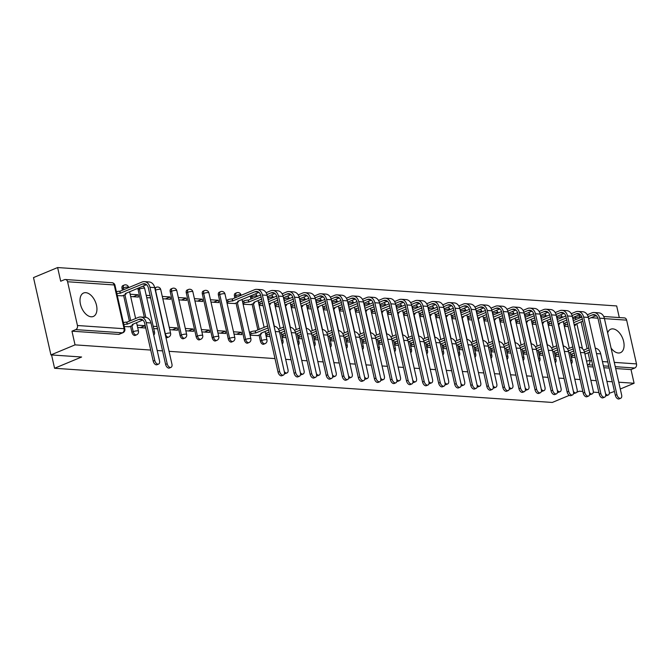 <?xml version="1.0" encoding="UTF-8"?>
<svg xmlns="http://www.w3.org/2000/svg" width="670" height="670" viewBox="0 0 670 670"><rect width="100%" height="100%" fill="white"/><g stroke="black" fill="none" stroke-linecap="round" stroke-linejoin="round"><path stroke-width="1" d="M259.039 335.05L260.396 341.08A3.258 1.926 67.4 0 0 263.151 344.313A3.258 1.926 67.4 0 0 263.704 344.221L265.035 343.668A3.258 1.926 -112.6 0 1 264.483 343.752A3.258 1.926 -112.6 0 1 261.727 340.519L260.37 334.498M236.008 303.024L244.332 339.975A3.258 1.926 67.4 0 0 247.088 343.208A3.258 1.926 67.4 0 0 247.64 343.124L248.98 342.563A3.258 1.926 -112.6 0 1 248.419 342.655A3.258 1.926 -112.6 0 1 245.664 339.422L237.339 302.463M218.412 295.11L228.269 338.869A3.258 1.926 67.4 0 0 231.024 342.102A3.258 1.926 67.4 0 0 231.585 342.018L232.917 341.466A3.258 1.926 -112.6 0 1 232.364 341.549A3.258 1.926 -112.6 0 1 229.609 338.317L219.743 294.557A3.258 1.926 -112.6 0 1 220.547 291.693L219.216 292.246A3.258 1.926 67.4 0 0 218.412 295.11L219.743 294.557A3.258 0.745 167.3 0 1 224.224 293.686A3.258 0.745 167.3 0 1 224.978 293.979A3.258 3.258 0 0 0 220.547 291.693M202.348 294.004L212.214 337.764A3.258 1.926 67.4 0 0 214.97 341.005A3.258 1.926 67.4 0 0 215.522 340.913L216.854 340.36A3.258 1.926 -112.6 0 1 216.301 340.444A3.258 1.926 -112.6 0 1 213.546 337.211L203.68 293.452A3.258 1.926 -112.6 0 1 204.492 290.587L203.152 291.14A3.258 1.926 67.4 0 0 202.348 294.004L203.68 293.452A3.258 0.745 167.3 0 1 208.169 292.589A3.258 0.745 167.3 0 1 208.914 292.882A3.258 3.258 0 0 0 204.492 290.587M186.285 292.907L196.151 336.667A3.258 1.926 67.4 0 0 198.906 339.899A3.258 1.926 67.4 0 0 199.459 339.807L200.791 339.255A3.258 1.926 -112.6 0 1 200.238 339.347A3.258 1.926 -112.6 0 1 197.483 336.106L187.617 292.346A3.258 1.926 -112.6 0 1 188.429 289.482L187.097 290.043A3.258 1.926 67.4 0 0 186.285 292.907L187.617 292.346A3.258 0.745 167.3 0 1 192.106 291.484A3.258 0.745 167.3 0 1 192.859 291.777A3.258 3.258 0 0 0 188.429 289.482M170.23 291.802L180.088 335.561A3.258 1.926 67.4 0 0 182.843 338.794A3.258 1.926 67.4 0 0 183.396 338.71L184.736 338.149A3.258 1.926 -112.6 0 1 184.175 338.241A3.258 1.926 -112.6 0 1 181.419 335.008L171.562 291.249A3.258 1.926 -112.6 0 1 172.366 288.385L171.034 288.938A3.258 1.926 67.4 0 0 170.23 291.802L171.562 291.249A3.258 0.745 167.3 0 1 176.042 290.378A3.258 0.745 167.3 0 1 176.796 290.671A3.258 3.258 0 0 0 172.366 288.385M165.9 337.378A3.258 1.926 67.4 0 0 166.78 337.688A3.258 1.926 67.4 0 0 167.341 337.605L168.673 337.052A3.258 1.926 -112.6 0 1 168.12 337.136A3.258 1.926 -112.6 0 1 165.356 333.903L155.499 290.144A3.258 1.926 -112.6 0 1 156.303 287.279L154.971 287.832A3.258 1.926 67.4 0 0 154.762 287.949M130.549 326.223L131.906 332.253A3.258 1.926 67.4 0 0 134.662 335.486A3.258 1.926 67.4 0 0 135.214 335.402L136.546 334.841A3.258 1.926 -112.6 0 1 135.993 334.933A3.258 1.926 -112.6 0 1 133.238 331.692L131.881 325.67M85.752 292.664A12.697 7.512 67.4 0 0 83.591 293.008A12.697 7.512 67.4 0 0 80.911 305.905A12.697 7.512 67.4 0 0 91.187 316.793A12.697 7.512 67.4 0 0 93.356 316.449A12.697 7.512 67.4 0 0 96.028 303.552A12.697 7.512 67.4 0 0 85.752 292.664M611.073 348.09A12.697 7.512 67.4 0 0 618.326 352.998A12.697 7.512 67.4 0 0 620.495 352.663A12.697 7.512 67.4 0 0 623.167 339.757A12.697 7.512 67.4 0 0 612.891 328.878A12.697 7.512 67.4 0 0 610.73 329.213A12.697 7.512 67.4 0 0 607.656 332.931M619.289 317.563L616.676 305.947L57.62 267.548L60.702 281.233L64.462 279.666A3.258 2.521 -86.1 0 1 65.384 279.516A3.258 2.521 -86.1 0 1 67.586 281.752L77.444 325.511L124.084 328.719L114.218 284.959L67.586 281.752M569.316 395.35L552.273 402.452L54.572 368.266L81.606 357.01L50.92 354.907L33.5 277.589L57.62 267.548M609.332 393.257L614.457 391.439M620.294 389.01L634.096 383.265L618.762 382.21M50.92 354.907L75.04 344.866L150.708 350.058M157.199 350.502L162.559 350.871M169.049 351.323L274.985 358.592M285.688 359.329L291.048 359.698M301.751 360.435L307.111 360.803M317.806 361.54L323.175 361.909M333.869 362.637L339.229 363.006M349.933 363.743L355.293 364.111M365.996 364.849L371.356 365.217M382.051 365.954L387.419 366.322M398.114 367.051L403.482 367.42M414.177 368.157L419.537 368.525M430.241 369.262L435.601 369.631M446.295 370.359L451.664 370.728M462.359 371.465L467.727 371.833M478.422 372.57L483.782 372.939M494.485 373.676L499.845 374.044M510.54 374.773L515.908 375.141M526.603 375.878L531.972 376.247M542.667 376.984L548.027 377.352M558.73 378.089L564.09 378.458M574.793 379.187L580.153 379.555M590.848 380.292L596.216 380.661M606.911 381.397L612.28 381.766M582.833 391.439L579.299 391.196L576.811 392.235M598.888 392.545L593.277 392.159M603.704 316.491L624.44 317.915A3.258 2.521 93.9 0 1 626.643 320.151L636.5 363.911A3.258 2.521 93.9 0 1 634.775 368.014L615.261 366.674M634.096 383.265L631.014 369.58L634.775 368.014M71.958 331.181L118.598 334.38A3.258 1.926 67.4 0 0 119.151 334.297L122.911 332.73A3.258 1.926 -112.6 0 1 122.359 332.814L75.718 329.615L71.958 331.181L75.04 344.866M75.718 329.615A3.258 2.521 -86.1 0 0 77.444 325.511M124.285 326.55L129.344 326.726M117.309 295.629L122.376 295.797M137.652 327.471L145.44 328.007L144.921 325.687L140.214 327.647M130.684 296.542L138.472 297.078L137.953 294.758L133.238 296.718M157.458 328.25L156.269 328.752M150.49 297.329L149.301 297.823M169.77 329.673L177.567 330.209L177.039 327.89L172.332 329.849M162.802 298.753L170.599 299.289L170.071 296.969L165.364 298.929M185.833 330.779L193.622 331.315L193.102 328.995L188.396 330.955M178.865 299.859L186.654 300.386L186.134 298.066L181.428 300.034M201.896 331.885L209.685 332.421L209.166 330.101L204.459 332.06M194.928 300.956L202.717 301.492L202.198 299.172L197.491 301.132M217.959 332.99L225.748 333.518L225.229 331.198L220.514 333.166M210.983 302.061L218.78 302.597L218.253 300.277L213.546 302.237M234.014 334.087L241.811 334.623L241.284 332.303L236.577 334.263M227.046 303.167L234.802 303.518M250.078 335.193L257.833 335.553M243.109 304.264L250.865 304.624M257.891 329.958L252.062 304.121M250.915 299.029L250.53 297.321L251.87 296.76A3.258 1.926 -112.6 0 1 251.769 295.386M234.86 297.932L234.475 296.215L235.806 295.663A3.258 1.926 -112.6 0 1 236.611 292.798L235.279 293.351A3.258 1.926 67.4 0 0 234.475 296.215M144.335 317.253L138.104 289.599L139.435 289.038A3.258 1.926 -112.6 0 1 139.343 287.656M129.394 321.131L123.573 295.294M122.426 290.202L122.041 288.494L123.372 287.941A3.258 1.926 -112.6 0 1 124.184 285.077L122.853 285.629A3.258 1.926 67.4 0 0 122.041 288.494M51.573 354.949L54.572 368.266M571.301 357.252L575.187 357.52M153.715 328.576L157.592 328.836M266.141 336.298L270.027 336.566M282.204 337.395L286.082 337.663M298.259 338.501L302.145 338.769M314.322 339.606L318.208 339.874M330.385 340.712L334.271 340.971M346.449 341.809L350.326 342.077M362.512 342.914L366.389 343.182M378.567 344.02L382.453 344.288M394.63 345.125L398.516 345.385M410.693 346.222L414.571 346.491M426.757 347.328L430.634 347.596M442.811 348.434L446.697 348.702M458.875 349.531L462.761 349.799M474.938 350.636L478.816 350.904M491.001 351.742L494.879 352.01M507.056 352.847L510.942 353.107M523.119 353.944L527.005 354.212M539.183 355.05L543.069 355.318M555.246 356.155L559.123 356.423M218.253 300.277L210.464 299.741M202.198 299.172L194.401 298.636M186.134 298.066L178.346 297.539M170.071 296.969L162.282 296.433M150.105 295.596L146.219 295.328M137.953 294.758L130.156 294.222M250.438 295.939A3.258 1.926 67.4 0 0 250.53 297.321M138.012 288.217A3.258 1.926 67.4 0 0 138.104 289.599M631.014 369.58L615.68 368.525M609.189 368.081L603.829 367.713M593.134 366.976L587.766 366.607M144.921 325.687L137.124 325.151M146.738 297.647L150.624 297.916M157.073 326.524L153.187 326.257M177.039 327.89L169.25 327.354M193.102 328.995L185.314 328.459M209.166 330.101L201.369 329.565M225.229 331.198L217.432 330.67M241.284 332.303L233.495 331.767M259.173 305.369L263.05 305.637M275.236 306.475L279.114 306.743M291.291 307.58L295.177 307.84M307.354 308.677L311.24 308.945M323.417 309.783L327.295 310.051M339.481 310.888L343.358 311.156M355.536 311.994L359.422 312.253M371.599 313.091L375.485 313.359M387.662 314.197L391.54 314.465M403.725 315.302L407.603 315.57M419.78 316.399L423.666 316.667M435.843 317.505L439.729 317.773M451.907 318.61L455.793 318.878M467.97 319.716L471.847 319.975M484.025 320.813L487.911 321.081M500.088 321.918L503.974 322.186M516.151 323.024L520.037 323.292M532.215 324.129L536.092 324.389M548.278 325.226L552.155 325.494M564.333 326.332L568.219 326.6M154.778 360.46A3.744 2.211 67.4 0 0 158.581 364.078A3.744 2.211 67.4 0 0 159.51 360.787L150.993 322.982A8.224 6.357 93.9 0 0 145.432 317.329L140.7 317.002A8.224 6.357 93.9 0 1 146.253 322.655L154.778 360.46L153.204 361.113L144.678 323.309A6.105 4.723 -86.1 0 0 140.558 319.113A6.105 4.723 -86.1 0 0 138.832 319.406L127.158 324.188A3.258 0.745 167.3 0 0 123.858 324.649M158.581 364.078L157.006 364.731A3.744 2.211 -112.6 0 1 153.204 361.113M127.317 324.196L126.864 322.186L138.372 317.396A8.224 6.357 93.9 0 1 140.7 317.002M123.397 322.639A3.258 0.745 -12.7 0 1 126.705 322.178L126.864 322.186M128.983 326.876L131.839 325.687A3.258 0.745 167.3 0 0 132.953 324.824A3.258 0.745 167.3 0 0 132.208 324.531L142.802 320.042M167.182 363.751A3.744 2.211 67.4 0 0 170.992 367.369A3.744 2.211 67.4 0 0 171.922 364.078L154.686 287.614L149.954 287.288L167.182 363.751L165.607 364.405L148.38 287.941A6.105 4.723 -86.1 0 0 144.251 283.745A6.105 4.723 -86.1 0 0 142.526 284.038L120.19 293.259A3.258 0.745 167.3 0 0 116.882 293.728M170.992 367.369L169.418 368.023A3.744 2.211 -112.6 0 1 165.607 364.405M120.349 293.276L119.888 291.266L142.073 282.028A8.224 6.357 93.9 0 1 144.393 281.635A8.224 6.357 93.9 0 1 149.954 287.288M116.429 291.718A3.258 0.745 -12.7 0 1 119.737 291.249L119.888 291.266M122.015 295.947L124.871 294.758A3.258 0.745 167.3 0 0 125.985 293.904A3.258 0.745 167.3 0 0 125.231 293.611L146.495 284.683M144.393 281.635L149.134 281.961A8.224 6.357 93.9 0 1 154.686 287.614M284.298 371.557A3.744 2.211 67.4 0 0 287.07 372.905A3.744 2.211 67.4 0 0 288 369.614L279.482 331.801A8.224 6.357 93.9 0 0 274.064 326.164M287.07 372.905L285.495 373.559A3.744 2.211 -112.6 0 1 284.432 373.575M268.092 327.998A6.105 4.723 -86.1 0 0 267.322 328.233L255.647 333.015A3.258 0.745 167.3 0 0 251.166 333.878L250.714 331.868A3.258 0.745 -12.7 0 1 255.195 331.005L266.869 326.223A8.224 6.357 93.9 0 1 267.632 325.963M255.806 333.024L255.354 331.014M249.449 332.395L250.714 331.868M257.473 335.703L260.328 334.506A3.258 0.745 167.3 0 0 261.451 333.652A3.258 0.745 167.3 0 0 260.697 333.359L268.544 330.017M249.902 334.405L251.166 333.878M300.353 372.654A3.744 2.211 67.4 0 0 303.133 374.011A3.744 2.211 67.4 0 0 304.063 370.711L295.545 332.906A8.224 6.357 93.9 0 0 290.127 327.262M303.133 374.011L301.559 374.664A3.744 2.211 -112.6 0 1 300.495 374.681M265.513 333.501L266.777 332.973A3.258 0.745 -12.7 0 1 269.064 332.303M278.452 329.188L282.924 327.32A8.224 6.357 93.9 0 1 283.695 327.069M284.608 331.114L279.784 333.124M284.155 329.096A6.105 4.723 -86.1 0 0 283.377 329.33L279.281 331.039M269.516 334.313A3.258 0.745 167.3 0 0 267.229 334.983L266.777 332.973M265.965 335.511L267.229 334.983M316.416 373.76A3.744 2.211 67.4 0 0 319.196 375.108A3.744 2.211 67.4 0 0 320.126 371.817L311.609 334.012A8.224 6.357 93.9 0 0 306.19 328.367M319.196 375.108L317.622 375.769A3.744 2.211 -112.6 0 1 316.55 375.778M281.567 334.606L282.841 334.079A3.258 0.745 -12.7 0 1 285.127 333.409M294.515 330.285L298.988 328.426A8.224 6.357 93.9 0 1 299.758 328.174M300.671 332.22L295.839 334.229M300.219 330.201A6.105 4.723 -86.1 0 0 299.44 330.436L295.336 332.144M285.579 335.419A3.258 0.745 167.3 0 0 283.293 336.089L282.841 334.079M282.028 336.616L283.293 336.089M332.479 374.865A3.744 2.211 67.4 0 0 335.26 376.213A3.744 2.211 67.4 0 0 336.189 372.922L327.663 335.117A8.224 6.357 93.9 0 0 322.253 329.472M335.26 376.213L333.685 376.867A3.744 2.211 -112.6 0 1 332.613 376.883M297.631 335.703L298.895 335.176A3.258 0.745 -12.7 0 1 301.19 334.514M310.57 331.39L315.051 329.531A8.224 6.357 93.9 0 1 315.821 329.272M316.734 333.325L311.902 335.335M316.274 331.307A6.105 4.723 -86.1 0 0 315.503 331.541L311.399 333.25M301.642 336.524A3.258 0.745 167.3 0 0 299.348 337.186L298.895 335.176M298.083 337.714L299.348 337.186M348.542 375.971A3.744 2.211 67.4 0 0 351.323 377.319A3.744 2.211 67.4 0 0 352.244 374.028L343.727 336.214A8.224 6.357 93.9 0 0 338.308 330.578M351.323 377.319L349.74 377.972A3.744 2.211 -112.6 0 1 348.676 377.989M313.694 336.809L314.959 336.281A3.258 0.745 -12.7 0 1 317.245 335.62M326.633 332.496L331.114 330.628A8.224 6.357 93.9 0 1 331.876 330.377M332.789 334.43L327.965 336.441M332.337 332.412A6.105 4.723 -86.1 0 0 331.566 332.638L327.463 334.347M317.697 337.63A3.258 0.745 167.3 0 0 315.411 338.291L314.959 336.281M314.146 338.819L315.411 338.291M279.616 371.473A3.744 2.211 67.4 0 0 283.418 375.091A3.744 2.211 67.4 0 0 284.348 371.8L267.121 295.336L262.38 295.009L279.616 371.473L278.042 372.126L260.806 295.663A6.105 4.723 -86.1 0 0 256.677 291.467A6.105 4.723 -86.1 0 0 254.952 291.76L232.616 300.981A3.258 0.745 167.3 0 0 228.135 301.852L226.87 302.379M283.418 375.091L281.844 375.744A3.744 2.211 -112.6 0 1 278.042 372.126M232.775 300.998L232.322 298.988L254.5 289.75A8.224 6.357 93.9 0 1 256.828 289.356A8.224 6.357 93.9 0 1 262.38 295.009M226.418 300.369L227.683 299.842A3.258 0.745 -12.7 0 1 232.163 298.971L232.322 298.988M234.441 303.669L237.297 302.48A3.258 0.745 167.3 0 0 238.419 301.626A3.258 0.745 167.3 0 0 237.666 301.333L258.93 292.405M256.828 289.356L261.56 289.683A8.224 6.357 93.9 0 1 267.121 295.336M295.671 372.579A3.744 2.211 67.4 0 0 299.482 376.197A3.744 2.211 67.4 0 0 300.411 372.905L283.175 296.442L278.444 296.115L295.671 372.579L294.097 373.232L276.869 296.768A6.105 4.723 -86.1 0 0 272.74 292.572A6.105 4.723 -86.1 0 0 271.015 292.865L266.911 294.574M299.482 376.197L297.907 376.85A3.744 2.211 -112.6 0 1 294.097 373.232M261.107 296.986L248.679 302.086A3.258 0.745 167.3 0 0 244.198 302.957L242.934 303.485M248.838 302.095L248.386 300.085L260.622 294.993M242.481 301.475L243.746 300.947A3.258 0.745 -12.7 0 1 248.227 300.076L248.386 300.085M250.505 304.775L253.361 303.585A3.258 0.745 167.3 0 0 254.474 302.731A3.258 0.745 167.3 0 0 253.729 302.438L261.576 299.088M274.993 293.51L267.414 296.659M266.091 292.715L270.563 290.855A8.224 6.357 93.9 0 1 272.883 290.462A8.224 6.357 93.9 0 1 278.444 296.115M272.883 290.462L277.623 290.788A8.224 6.357 93.9 0 1 283.175 296.442M311.734 373.676A3.744 2.211 67.4 0 0 315.545 377.302A3.744 2.211 67.4 0 0 316.474 374.002L299.239 297.539L294.507 297.22L311.734 373.676L310.16 374.337L292.932 297.874A6.105 4.723 -86.1 0 0 288.803 293.678A6.105 4.723 -86.1 0 0 287.078 293.971L282.974 295.671M315.545 377.302L313.97 377.955A3.744 2.211 -112.6 0 1 310.16 374.337M269.24 304.766L269.424 304.691A3.258 0.745 167.3 0 0 270.538 303.828A3.258 0.745 167.3 0 0 269.784 303.535L277.64 300.194M291.048 294.607L283.477 297.765M277.162 298.091L268.544 301.684M262.548 303.393A3.258 0.745 167.3 0 0 260.262 304.054L258.997 304.582M258.545 302.572L259.809 302.044A3.258 0.745 -12.7 0 1 262.096 301.383M268.092 299.674L276.685 296.098M282.145 293.82L286.626 291.961A8.224 6.357 93.9 0 1 288.946 291.567A8.224 6.357 93.9 0 1 294.507 297.22M288.946 291.567L293.686 291.885A8.224 6.357 93.9 0 1 299.239 297.539M327.798 374.781A3.744 2.211 67.4 0 0 331.608 378.399A3.744 2.211 67.4 0 0 332.529 375.108L315.302 298.644L310.57 298.317L327.798 374.781L326.223 375.435L308.987 298.979A6.105 4.723 -86.1 0 0 304.867 294.775A6.105 4.723 -86.1 0 0 303.142 295.068L299.038 296.776M331.608 378.399L330.025 379.061A3.744 2.211 -112.6 0 1 326.223 375.435M285.303 305.863L285.487 305.788A3.258 0.745 167.3 0 0 286.601 304.934A3.258 0.745 167.3 0 0 285.847 304.641L293.703 301.299M307.111 295.713L299.54 298.862M293.226 299.197L284.608 302.781M278.611 304.498A3.258 0.745 167.3 0 0 276.316 305.16L275.052 305.688M274.599 303.678L275.864 303.15A3.258 0.745 -12.7 0 1 278.159 302.488M284.155 300.771L292.74 297.204M298.209 294.926L302.689 293.058A8.224 6.357 93.9 0 1 305.009 292.664A8.224 6.357 93.9 0 1 310.57 298.317M305.009 292.664L309.741 292.991A8.224 6.357 93.9 0 1 315.302 298.644M343.861 375.887A3.744 2.211 67.4 0 0 347.663 379.505A3.744 2.211 67.4 0 0 348.593 376.213L331.365 299.75L326.625 299.423L343.861 375.887L342.286 376.54L325.05 300.076A6.105 4.723 -86.1 0 0 320.922 295.88A6.105 4.723 -86.1 0 0 319.196 296.173L315.093 297.882M347.663 379.505L346.089 380.158A3.744 2.211 -112.6 0 1 342.286 376.54M301.366 306.969L301.542 306.894A3.258 0.745 167.3 0 0 302.664 306.039A3.258 0.745 167.3 0 0 301.91 305.746L309.758 302.396M323.175 296.818L315.603 299.967M309.289 300.302L300.671 303.887M294.666 305.595A3.258 0.745 167.3 0 0 292.38 306.265L291.115 306.793M290.663 304.783L291.927 304.255A3.258 0.745 -12.7 0 1 294.214 303.585M300.219 301.877L308.803 298.301M314.272 296.023L318.744 294.163A8.224 6.357 93.9 0 1 321.072 293.77A8.224 6.357 93.9 0 1 326.625 299.423M321.072 293.77L325.804 294.097A8.224 6.357 93.9 0 1 331.365 299.75M359.924 376.992A3.744 2.211 67.4 0 0 363.726 380.61A3.744 2.211 67.4 0 0 364.656 377.31L347.428 300.855L342.688 300.529L359.924 376.992L358.341 377.646L341.114 301.182A6.105 4.723 -86.1 0 0 336.985 296.986A6.105 4.723 -86.1 0 0 335.26 297.279L331.156 298.988M363.726 380.61L362.152 381.264A3.744 2.211 -112.6 0 1 358.341 377.646M317.429 308.074L317.605 307.999A3.258 0.745 167.3 0 0 318.719 307.136A3.258 0.745 167.3 0 0 317.974 306.843L325.821 303.502M339.238 297.916L331.658 301.073M325.352 301.399L316.734 304.992M310.729 306.701A3.258 0.745 167.3 0 0 308.443 307.371L307.178 307.899M306.726 305.889L307.991 305.361A3.258 0.745 -12.7 0 1 310.277 304.691M316.282 302.982L324.866 299.406M330.335 297.128L334.807 295.269A8.224 6.357 93.9 0 1 337.127 294.875A8.224 6.357 93.9 0 1 342.688 300.529M337.127 294.875L341.868 295.202A8.224 6.357 93.9 0 1 347.428 300.855M364.597 377.068A3.744 2.211 67.4 0 0 367.378 378.424A3.744 2.211 67.4 0 0 368.307 375.125L359.79 337.32A8.224 6.357 93.9 0 0 354.371 331.675M367.378 378.424L365.803 379.078A3.744 2.211 -112.6 0 1 364.74 379.094M329.757 337.915L331.022 337.387A3.258 0.745 -12.7 0 1 333.308 336.717M342.697 333.601L347.169 331.734A8.224 6.357 93.9 0 1 347.939 331.483M348.852 335.528L344.028 337.538M348.4 333.509A6.105 4.723 -86.1 0 0 347.63 333.744L343.526 335.452M333.76 338.727A3.258 0.745 167.3 0 0 331.474 339.397L331.022 337.387M330.209 339.925L331.474 339.397M375.979 378.089A3.744 2.211 67.4 0 0 379.79 381.707A3.744 2.211 67.4 0 0 380.719 378.416L363.483 301.952L358.752 301.634L375.979 378.089L374.404 378.751L357.177 302.287A6.105 4.723 -86.1 0 0 353.048 298.091A6.105 4.723 -86.1 0 0 351.323 298.376L347.219 300.085M379.79 381.707L378.215 382.369A3.744 2.211 -112.6 0 1 374.404 378.751M333.484 309.172L333.668 309.104A3.258 0.745 167.3 0 0 334.782 308.242A3.258 0.745 167.3 0 0 334.029 307.949L341.884 304.607M355.293 299.021L347.722 302.178M341.415 302.505L332.797 306.098M326.793 307.806A3.258 0.745 167.3 0 0 324.506 308.468L323.241 308.996M322.789 306.986L324.054 306.458A3.258 0.745 -12.7 0 1 326.34 305.796M332.337 304.088L340.93 300.512M346.39 298.234L350.871 296.366A8.224 6.357 93.9 0 1 353.191 295.972A8.224 6.357 93.9 0 1 358.752 301.634M353.191 295.972L357.931 296.299A8.224 6.357 93.9 0 1 363.483 301.952M380.661 378.173A3.744 2.211 67.4 0 0 383.441 379.522A3.744 2.211 67.4 0 0 384.371 376.23L375.853 338.425A8.224 6.357 93.9 0 0 370.435 332.781M383.441 379.522L381.866 380.183A3.744 2.211 -112.6 0 1 380.795 380.192M345.821 339.02L347.085 338.492A3.258 0.745 -12.7 0 1 349.372 337.822M358.76 334.699L363.232 332.839A8.224 6.357 93.9 0 1 364.003 332.58M364.916 336.633L360.083 338.643M364.463 334.615A6.105 4.723 -86.1 0 0 363.684 334.849L359.581 336.558M349.824 339.832A3.258 0.745 167.3 0 0 347.537 340.502L347.085 338.492M346.273 341.03L347.537 340.502M396.724 379.279A3.744 2.211 67.4 0 0 399.504 380.627A3.744 2.211 67.4 0 0 400.434 377.336L391.908 339.531A8.224 6.357 93.9 0 0 386.498 333.886M399.504 380.627L397.93 381.28A3.744 2.211 -112.6 0 1 396.858 381.297M361.875 340.117L363.14 339.59A3.258 0.745 -12.7 0 1 365.435 338.928M374.823 335.804L379.295 333.945A8.224 6.357 93.9 0 1 380.066 333.685M380.979 337.739L376.146 339.749M380.518 335.72A6.105 4.723 -86.1 0 0 379.748 335.955L375.644 337.663M365.887 340.938A3.258 0.745 167.3 0 0 363.592 341.599L363.14 339.59M362.328 342.127L363.592 341.599M412.787 380.384A3.744 2.211 67.4 0 0 415.567 381.733A3.744 2.211 67.4 0 0 416.489 378.433L407.971 340.628A8.224 6.357 93.9 0 0 402.553 334.992M415.567 381.733L413.985 382.386A3.744 2.211 -112.6 0 1 412.921 382.403M377.939 341.223L379.203 340.695A3.258 0.745 -12.7 0 1 381.49 340.033M390.878 336.909L395.359 335.042A8.224 6.357 93.9 0 1 396.121 334.791M397.034 338.844L392.21 340.854M396.581 336.817A6.105 4.723 -86.1 0 0 395.811 337.052L391.707 338.76M381.942 342.043A3.258 0.745 167.3 0 0 379.656 342.705L379.203 340.695M378.391 343.233L379.656 342.705M428.85 381.481A3.744 2.211 67.4 0 0 431.622 382.83A3.744 2.211 67.4 0 0 432.552 379.538L424.035 341.734A8.224 6.357 93.9 0 0 418.616 336.089M431.622 382.83L430.048 383.491A3.744 2.211 -112.6 0 1 428.984 383.508M394.002 342.328L395.267 341.8A3.258 0.745 -12.7 0 1 397.553 341.13M406.941 338.015L411.413 336.147A8.224 6.357 93.9 0 1 412.184 335.896M413.097 339.941L408.273 341.951M412.645 337.923A6.105 4.723 -86.1 0 0 411.874 338.157L407.77 339.866M398.005 343.141A3.258 0.745 167.3 0 0 395.719 343.81L395.267 341.8M394.454 344.338L395.719 343.81M444.905 382.587A3.744 2.211 67.4 0 0 447.686 383.935A3.744 2.211 67.4 0 0 448.615 380.644L440.098 342.839A8.224 6.357 93.9 0 0 434.679 337.194M447.686 383.935L446.111 384.597A3.744 2.211 -112.6 0 1 445.039 384.605M410.065 343.425L411.33 342.906A3.258 0.745 -12.7 0 1 413.616 342.236M423.005 339.112L427.477 337.253A8.224 6.357 93.9 0 1 428.247 336.993M429.16 341.047L424.336 343.057M428.708 339.028A6.105 4.723 -86.1 0 0 427.929 339.263L423.825 340.971M414.068 344.246A3.258 0.745 167.3 0 0 411.782 344.916L411.33 342.906M410.517 345.435L411.782 344.916M460.968 383.692A3.744 2.211 67.4 0 0 463.749 385.041A3.744 2.211 67.4 0 0 464.679 381.749L456.153 343.936A8.224 6.357 93.9 0 0 450.743 338.3M463.749 385.041L462.174 385.694A3.744 2.211 -112.6 0 1 461.102 385.711M426.12 344.531L427.385 344.003A3.258 0.745 -12.7 0 1 429.679 343.341M439.068 340.218L443.54 338.358A8.224 6.357 93.9 0 1 444.31 338.099M445.223 342.152L440.391 344.162M444.763 340.134A6.105 4.723 -86.1 0 0 443.992 340.368L439.889 342.077M430.132 345.352A3.258 0.745 167.3 0 0 427.837 346.013L427.385 344.003M426.572 346.541L427.837 346.013M477.032 384.789A3.744 2.211 67.4 0 0 479.812 386.146A3.744 2.211 67.4 0 0 480.742 382.846L472.216 345.042A8.224 6.357 93.9 0 0 466.797 339.397M479.812 386.146L478.238 386.799A3.744 2.211 -112.6 0 1 477.166 386.816M442.183 345.636L443.448 345.109A3.258 0.745 -12.7 0 1 445.734 344.439M455.123 341.323L459.603 339.456A8.224 6.357 93.9 0 1 460.374 339.204M461.287 343.249L456.454 345.259M460.826 341.231A6.105 4.723 -86.1 0 0 460.056 341.466L455.952 343.174M446.195 346.449A3.258 0.745 167.3 0 0 443.9 347.119L443.448 345.109M442.635 347.646L443.9 347.119M493.095 385.895A3.744 2.211 67.4 0 0 495.867 387.243A3.744 2.211 67.4 0 0 496.797 383.952L488.279 346.147A8.224 6.357 93.9 0 0 482.861 340.502M495.867 387.243L494.293 387.905A3.744 2.211 -112.6 0 1 493.229 387.913M458.246 346.742L459.511 346.214A3.258 0.745 -12.7 0 1 461.798 345.544M471.186 342.42L475.667 340.561A8.224 6.357 93.9 0 1 476.429 340.31M477.342 344.355L472.518 346.365M476.889 342.337A6.105 4.723 -86.1 0 0 476.119 342.571L472.015 344.279M462.25 347.554A3.258 0.745 167.3 0 0 459.963 348.224L459.511 346.214M458.699 348.752L459.963 348.224M509.15 387A3.744 2.211 67.4 0 0 511.93 388.349A3.744 2.211 67.4 0 0 512.86 385.057L504.343 347.253A8.224 6.357 93.9 0 0 498.924 341.608M511.93 388.349L510.356 389.002A3.744 2.211 -112.6 0 1 509.284 389.019M474.31 347.839L475.574 347.311A3.258 0.745 -12.7 0 1 477.861 346.65M487.249 343.526L491.721 341.666A8.224 6.357 93.9 0 1 492.492 341.407M493.405 345.46L488.581 347.47M492.953 343.442A6.105 4.723 -86.1 0 0 492.174 343.677L488.07 345.385M478.313 348.66A3.258 0.745 167.3 0 0 476.027 349.321L475.574 347.311M474.762 349.849L476.027 349.321M525.213 388.106A3.744 2.211 67.4 0 0 527.994 389.454A3.744 2.211 67.4 0 0 528.923 386.154L520.406 348.35A8.224 6.357 93.9 0 0 514.987 342.713M527.994 389.454L526.419 390.108A3.744 2.211 -112.6 0 1 525.347 390.124M490.365 348.944L491.629 348.417A3.258 0.745 -12.7 0 1 493.924 347.755M503.312 344.631L507.785 342.764A8.224 6.357 93.9 0 1 508.555 342.512M509.468 346.566L504.636 348.576M509.007 344.548A6.105 4.723 -86.1 0 0 508.237 344.774L504.133 346.482M494.376 349.765A3.258 0.745 167.3 0 0 492.09 350.427L491.629 348.417M490.817 350.954L492.09 350.427M541.276 389.203A3.744 2.211 67.4 0 0 544.057 390.56A3.744 2.211 67.4 0 0 544.986 387.26L536.461 349.455A8.224 6.357 93.9 0 0 531.042 343.81M544.057 390.56L542.482 391.213A3.744 2.211 -112.6 0 1 541.41 391.23M506.428 350.05L507.693 349.522A3.258 0.745 -12.7 0 1 509.979 348.852M519.367 345.737L523.848 343.869A8.224 6.357 93.9 0 1 524.618 343.618M525.531 347.663L520.699 349.673M525.071 345.645A6.105 4.723 -86.1 0 0 524.3 345.879L520.196 347.588M510.44 350.862A3.258 0.745 167.3 0 0 508.145 351.532L507.693 349.522M506.88 352.06L508.145 351.532M557.34 390.309A3.744 2.211 67.4 0 0 560.112 391.657A3.744 2.211 67.4 0 0 561.041 388.366L552.524 350.561A8.224 6.357 93.9 0 0 547.105 344.916M560.112 391.657L558.537 392.319A3.744 2.211 -112.6 0 1 557.474 392.327M522.491 351.155L523.756 350.628A3.258 0.745 -12.7 0 1 526.042 349.958M535.431 346.834L539.911 344.975A8.224 6.357 93.9 0 1 540.673 344.715M541.586 348.769L536.762 350.779M541.134 346.75A6.105 4.723 -86.1 0 0 540.363 346.985L536.26 348.693M526.494 351.968A3.258 0.745 167.3 0 0 524.208 352.638L523.756 350.628M522.943 353.165L524.208 352.638M573.394 391.414A3.744 2.211 67.4 0 0 576.175 392.762A3.744 2.211 67.4 0 0 577.105 389.471L568.587 351.666A8.224 6.357 93.9 0 0 563.169 346.022M576.175 392.762L574.6 393.416A3.744 2.211 -112.6 0 1 573.537 393.432M538.554 352.253L539.819 351.725A3.258 0.745 -12.7 0 1 542.105 351.063M551.494 347.939L555.966 346.08A8.224 6.357 93.9 0 1 556.736 345.821M557.649 349.874L552.825 351.884M557.197 347.856A6.105 4.723 -86.1 0 0 556.418 348.09L552.323 349.799M542.558 353.073A3.258 0.745 167.3 0 0 540.271 353.735L539.819 351.725M539.007 354.262L540.271 353.735M589.458 392.519A3.744 2.211 67.4 0 0 592.238 393.868A3.744 2.211 67.4 0 0 593.168 390.568L584.65 352.763A8.224 6.357 93.9 0 0 579.232 347.127M592.238 393.868L590.664 394.521A3.744 2.211 -112.6 0 1 589.592 394.538M554.609 353.358L555.882 352.83A3.258 0.745 -12.7 0 1 558.169 352.16M567.557 349.045L572.029 347.177A8.224 6.357 93.9 0 1 572.8 346.926M573.713 350.979L568.88 352.99M573.26 348.953A6.105 4.723 -86.1 0 0 572.481 349.187L568.378 350.896M558.621 354.179A3.258 0.745 167.3 0 0 556.335 354.84L555.882 352.83M555.07 355.368L556.335 354.84M605.521 393.617A3.744 2.211 67.4 0 0 608.301 394.965A3.744 2.211 67.4 0 0 609.231 391.674L600.705 353.869A8.224 6.357 93.9 0 0 595.295 348.224M608.301 394.965L606.727 395.627A3.744 2.211 -112.6 0 1 605.655 395.643M570.673 354.464L571.937 353.936A3.258 0.745 -12.7 0 1 574.232 353.266M583.612 350.15L588.093 348.283A8.224 6.357 93.9 0 1 588.863 348.031M589.776 352.077L584.944 354.087M589.315 350.058A6.105 4.723 -86.1 0 0 588.545 350.293L584.441 352.001M574.684 355.276A3.258 0.745 167.3 0 0 572.389 355.946L571.937 353.936M571.125 356.474L572.389 355.946M392.042 379.195A3.744 2.211 67.4 0 0 395.853 382.813A3.744 2.211 67.4 0 0 396.782 379.522L379.547 303.058L374.815 302.731L392.042 379.195L390.468 379.848L373.232 303.393A6.105 4.723 -86.1 0 0 369.111 299.189A6.105 4.723 -86.1 0 0 367.386 299.482L363.282 301.19M395.853 382.813L394.278 383.475A3.744 2.211 -112.6 0 1 390.468 379.848M349.547 310.277L349.732 310.202A3.258 0.745 167.3 0 0 350.846 309.347A3.258 0.745 167.3 0 0 350.092 309.054L357.947 305.713M371.356 300.127L363.785 303.276M357.47 303.611L348.852 307.195M342.856 308.912A3.258 0.745 167.3 0 0 340.569 309.574L339.296 310.101M338.844 308.091L340.109 307.564A3.258 0.745 -12.7 0 1 342.404 306.902M348.4 305.185L356.984 301.609M362.453 299.339L366.934 297.472A8.224 6.357 93.9 0 1 369.254 297.078A8.224 6.357 93.9 0 1 374.815 302.731M369.254 297.078L373.986 297.405A8.224 6.357 93.9 0 1 379.547 303.058M408.105 380.3A3.744 2.211 67.4 0 0 411.908 383.918A3.744 2.211 67.4 0 0 412.837 380.627L395.61 304.163L390.87 303.837L408.105 380.3L406.531 380.954L389.295 304.49A6.105 4.723 -86.1 0 0 385.166 300.294A6.105 4.723 -86.1 0 0 383.441 300.587L379.346 302.296M411.908 383.918L410.333 384.572A3.744 2.211 -112.6 0 1 406.531 380.954M365.611 311.382L365.786 311.307A3.258 0.745 167.3 0 0 366.909 310.453A3.258 0.745 167.3 0 0 366.155 310.16L374.011 306.81M387.419 301.232L379.848 304.381M373.533 304.716L364.916 308.3M358.919 310.009A3.258 0.745 167.3 0 0 356.624 310.679L355.36 311.207M354.907 309.197L356.172 308.669A3.258 0.745 -12.7 0 1 358.458 307.999M364.463 306.291L373.048 302.714M378.517 300.436L382.989 298.577A8.224 6.357 93.9 0 1 385.317 298.184A8.224 6.357 93.9 0 1 390.87 303.837M385.317 298.184L390.049 298.51A8.224 6.357 93.9 0 1 395.61 304.163M424.169 381.397A3.744 2.211 67.4 0 0 427.971 385.024A3.744 2.211 67.4 0 0 428.901 381.724L411.673 305.269L406.933 304.942L424.169 381.397L422.586 382.059L405.358 305.595A6.105 4.723 -86.1 0 0 401.229 301.399A6.105 4.723 -86.1 0 0 399.504 301.693L395.401 303.401M427.971 385.024L426.396 385.677A3.744 2.211 -112.6 0 1 422.586 382.059M381.674 312.488L381.85 312.413A3.258 0.745 167.3 0 0 382.972 311.55A3.258 0.745 167.3 0 0 382.218 311.257L390.066 307.915M403.482 302.329L395.903 305.486M389.597 305.813L380.979 309.406M374.974 311.115A3.258 0.745 167.3 0 0 372.688 311.784L371.423 312.304M370.971 310.294L372.235 309.774A3.258 0.745 -12.7 0 1 374.522 309.104M380.526 307.396L389.111 303.82M394.58 301.542L399.052 299.683A8.224 6.357 93.9 0 1 401.38 299.289A8.224 6.357 93.9 0 1 406.933 304.942M401.38 299.289L406.112 299.607A8.224 6.357 93.9 0 1 411.673 305.269M440.224 382.503A3.744 2.211 67.4 0 0 444.034 386.121A3.744 2.211 67.4 0 0 444.964 382.83L427.728 306.366L422.996 306.039L440.224 382.503L438.649 383.165L421.422 306.701A6.105 4.723 -86.1 0 0 417.293 302.497A6.105 4.723 -86.1 0 0 415.567 302.79L411.464 304.498M444.034 386.121L442.46 386.783A3.744 2.211 -112.6 0 1 438.649 383.165M397.729 313.585L397.913 313.51A3.258 0.745 167.3 0 0 399.027 312.656A3.258 0.745 167.3 0 0 398.273 312.362L406.129 309.021M419.537 303.435L411.966 306.592M405.66 306.919L397.042 310.503M391.037 312.22A3.258 0.745 167.3 0 0 388.751 312.882L387.486 313.409M387.034 311.399L388.298 310.872A3.258 0.745 -12.7 0 1 390.585 310.21M396.581 308.493L405.174 304.925M410.635 302.647L415.115 300.78A8.224 6.357 93.9 0 1 417.435 300.386A8.224 6.357 93.9 0 1 422.996 306.039M417.435 300.386L422.175 300.713A8.224 6.357 93.9 0 1 427.728 306.366M456.287 383.609A3.744 2.211 67.4 0 0 460.097 387.227A3.744 2.211 67.4 0 0 461.027 383.935L443.791 307.471L439.059 307.145L456.287 383.609L454.712 384.262L437.477 307.798A6.105 4.723 -86.1 0 0 433.356 303.602A6.105 4.723 -86.1 0 0 431.631 303.895L427.527 305.604M460.097 387.227L458.523 387.88A3.744 2.211 -112.6 0 1 454.712 384.262M413.792 314.691L413.976 314.615A3.258 0.745 167.3 0 0 415.09 313.761A3.258 0.745 167.3 0 0 414.336 313.468L422.192 310.126M435.601 304.54L428.029 307.689M421.715 308.024L413.097 311.609M407.1 313.317A3.258 0.745 167.3 0 0 404.814 313.987L403.549 314.515M403.089 312.505L404.353 311.977A3.258 0.745 -12.7 0 1 406.648 311.307M412.645 309.599L421.229 306.022M426.698 303.753L431.179 301.885A8.224 6.357 93.9 0 1 433.498 301.492A8.224 6.357 93.9 0 1 439.059 307.145M433.498 301.492L438.239 301.818A8.224 6.357 93.9 0 1 443.791 307.471M472.35 384.714A3.744 2.211 67.4 0 0 476.152 388.332A3.744 2.211 67.4 0 0 477.082 385.041L459.855 308.577L455.114 308.25L472.35 384.714L470.776 385.367L453.54 308.904A6.105 4.723 -86.1 0 0 449.419 304.708A6.105 4.723 -86.1 0 0 447.694 305.001L443.59 306.709M476.152 388.332L474.578 388.985A3.744 2.211 -112.6 0 1 470.776 385.367M429.855 315.796L430.031 315.721A3.258 0.745 167.3 0 0 431.153 314.866A3.258 0.745 167.3 0 0 430.4 314.573L438.255 311.223M451.664 305.646L444.093 308.795M437.778 309.121L429.16 312.714M423.164 314.423A3.258 0.745 167.3 0 0 420.869 315.093L419.604 315.62M419.152 313.61L420.417 313.083A3.258 0.745 -12.7 0 1 422.711 312.413M428.708 310.704L437.292 307.128M442.761 304.85L447.233 302.991A8.224 6.357 93.9 0 1 449.562 302.597A8.224 6.357 93.9 0 1 455.114 308.25M449.562 302.597L454.294 302.924A8.224 6.357 93.9 0 1 459.855 308.577M488.413 385.811A3.744 2.211 67.4 0 0 492.216 389.438A3.744 2.211 67.4 0 0 493.145 386.138L475.918 309.674L471.178 309.356L488.413 385.811L486.839 386.473L469.603 310.009A6.105 4.723 -86.1 0 0 465.474 305.813A6.105 4.723 -86.1 0 0 463.749 306.106L459.645 307.806M492.216 389.438L490.641 390.091A3.744 2.211 -112.6 0 1 486.839 386.473M445.919 316.902L446.094 316.826A3.258 0.745 167.3 0 0 447.217 315.964A3.258 0.745 167.3 0 0 446.463 315.671L454.31 312.329M467.727 306.743L460.156 309.9M453.841 310.227L445.223 313.82M439.219 315.528A3.258 0.745 167.3 0 0 436.932 316.19L435.668 316.717M435.215 314.707L436.48 314.18A3.258 0.745 -12.7 0 1 438.766 313.518M444.771 311.81L453.356 308.234M458.824 305.956L463.297 304.096A8.224 6.357 93.9 0 1 465.625 303.694A8.224 6.357 93.9 0 1 471.178 309.356M465.625 303.694L470.357 304.021A8.224 6.357 93.9 0 1 475.918 309.674M504.468 386.917A3.744 2.211 67.4 0 0 508.279 390.535A3.744 2.211 67.4 0 0 509.208 387.243L491.973 310.779L487.241 310.453L504.468 386.917L502.894 387.57L485.666 311.115A6.105 4.723 -86.1 0 0 481.537 306.91A6.105 4.723 -86.1 0 0 479.812 307.203L475.708 308.912M508.279 390.535L506.704 391.196A3.744 2.211 -112.6 0 1 502.894 387.57M461.982 317.999L462.158 317.923A3.258 0.745 167.3 0 0 463.272 317.069A3.258 0.745 167.3 0 0 462.526 316.776L470.373 313.434M483.79 307.848L476.211 310.997M469.905 311.332L461.287 314.917M455.282 316.634A3.258 0.745 167.3 0 0 452.995 317.295L451.731 317.823M451.279 315.813L452.543 315.285A3.258 0.745 -12.7 0 1 454.83 314.624M460.834 312.907L469.419 309.339M474.888 307.061L479.36 305.193A8.224 6.357 93.9 0 1 481.68 304.8A8.224 6.357 93.9 0 1 487.241 310.453M481.68 304.8L486.42 305.126A8.224 6.357 93.9 0 1 491.973 310.779M520.531 388.022A3.744 2.211 67.4 0 0 524.342 391.64A3.744 2.211 67.4 0 0 525.272 388.349L508.036 311.885L503.304 311.558L520.531 388.022L518.957 388.675L501.73 312.212A6.105 4.723 -86.1 0 0 497.601 308.016A6.105 4.723 -86.1 0 0 495.875 308.309L491.772 310.017M524.342 391.64L522.768 392.293A3.744 2.211 -112.6 0 1 518.957 388.675M478.037 319.104L478.221 319.029A3.258 0.745 167.3 0 0 479.335 318.175A3.258 0.745 167.3 0 0 478.581 317.882L486.437 314.531M499.845 308.954L492.274 312.103M485.959 312.438L477.342 316.022M471.345 317.731A3.258 0.745 167.3 0 0 469.059 318.401L467.794 318.928M467.333 316.918L468.606 316.391A3.258 0.745 -12.7 0 1 470.893 315.721M476.889 314.012L485.474 310.436M490.943 308.158L495.423 306.299A8.224 6.357 93.9 0 1 497.743 305.905A8.224 6.357 93.9 0 1 503.304 311.558M497.743 305.905L502.483 306.232A8.224 6.357 93.9 0 1 508.036 311.885M536.595 389.128A3.744 2.211 67.4 0 0 540.405 392.746A3.744 2.211 67.4 0 0 541.327 389.446L524.099 312.991L519.359 312.664L536.595 389.128L535.02 389.781L517.784 313.317A6.105 4.723 -86.1 0 0 513.664 309.121A6.105 4.723 -86.1 0 0 511.939 309.414L507.835 311.123M540.405 392.746L538.822 393.399A3.744 2.211 -112.6 0 1 535.02 389.781M494.1 320.21L494.284 320.134A3.258 0.745 167.3 0 0 495.398 319.272A3.258 0.745 167.3 0 0 494.644 318.979L502.5 315.637M515.908 310.051L508.337 313.208M502.023 313.535L493.405 317.128M487.408 318.836A3.258 0.745 167.3 0 0 485.114 319.506L483.849 320.034M483.397 318.024L484.661 317.496A3.258 0.745 -12.7 0 1 486.956 316.826M492.953 315.118L501.537 311.542M507.006 309.264L511.478 307.404A8.224 6.357 93.9 0 1 513.806 307.011A8.224 6.357 93.9 0 1 519.359 312.664M513.806 307.011L518.538 307.337A8.224 6.357 93.9 0 1 524.099 312.991M552.658 390.225A3.744 2.211 67.4 0 0 556.46 393.843A3.744 2.211 67.4 0 0 557.39 390.551L540.162 314.088L535.422 313.769L552.658 390.225L551.083 390.886L533.848 314.423A6.105 4.723 -86.1 0 0 529.719 310.227A6.105 4.723 -86.1 0 0 527.994 310.512L523.89 312.22M556.46 393.843L554.886 394.504A3.744 2.211 -112.6 0 1 551.083 390.886M510.163 321.307L510.339 321.24A3.258 0.745 167.3 0 0 511.461 320.377A3.258 0.745 167.3 0 0 510.707 320.084L518.555 316.743M531.972 311.156L524.401 314.314M518.086 314.64L509.468 318.233M503.463 319.942A3.258 0.745 167.3 0 0 501.177 320.603L499.912 321.131M499.46 319.121L500.725 318.593A3.258 0.745 -12.7 0 1 503.011 317.932M509.016 316.223L517.6 312.647M523.069 310.369L527.541 308.502A8.224 6.357 93.9 0 1 529.87 308.108A8.224 6.357 93.9 0 1 535.422 313.769M529.87 308.108L534.601 308.434A8.224 6.357 93.9 0 1 540.162 314.088M568.713 391.33A3.744 2.211 67.4 0 0 572.523 394.948A3.744 2.211 67.4 0 0 573.453 391.657L556.217 315.193L551.485 314.866L568.713 391.33L567.138 391.984L549.911 315.528A6.105 4.723 -86.1 0 0 545.782 311.324A6.105 4.723 -86.1 0 0 544.057 311.617L539.953 313.326M572.523 394.948L570.949 395.61A3.744 2.211 -112.6 0 1 567.138 391.984M526.226 322.412L526.402 322.337A3.258 0.745 167.3 0 0 527.516 321.483A3.258 0.745 167.3 0 0 526.771 321.19L534.618 317.848M548.035 312.262L540.456 315.411M534.149 315.746L525.531 319.33M519.526 321.047A3.258 0.745 167.3 0 0 517.24 321.709L515.975 322.236M515.523 320.227L516.788 319.699A3.258 0.745 -12.7 0 1 519.074 319.037M525.079 317.32L533.663 313.744M539.132 311.475L543.605 309.607A8.224 6.357 93.9 0 1 545.924 309.213A8.224 6.357 93.9 0 1 551.485 314.866M545.924 309.213L550.665 309.54A8.224 6.357 93.9 0 1 556.217 315.193M584.776 392.436A3.744 2.211 67.4 0 0 588.587 396.054A3.744 2.211 67.4 0 0 589.516 392.762L572.281 316.299L567.549 315.972L584.776 392.436L583.202 393.089L565.974 316.625A6.105 4.723 -86.1 0 0 561.845 312.429A6.105 4.723 -86.1 0 0 560.12 312.722L556.016 314.431M588.587 396.054L587.012 396.707A3.744 2.211 -112.6 0 1 583.202 393.089M542.281 323.518L542.466 323.442A3.258 0.745 167.3 0 0 543.579 322.588A3.258 0.745 167.3 0 0 542.826 322.295L550.681 318.945M564.09 313.367L556.519 316.516M550.204 316.851L541.586 320.436M535.59 322.144A3.258 0.745 167.3 0 0 533.303 322.814L532.039 323.342M531.586 321.332L532.851 320.804A3.258 0.745 -12.7 0 1 535.137 320.134M541.134 318.426L549.727 314.85M555.187 312.572L559.668 310.713A8.224 6.357 93.9 0 1 561.988 310.319A8.224 6.357 93.9 0 1 567.549 315.972M561.988 310.319L566.728 310.646A8.224 6.357 93.9 0 1 572.281 316.299M600.839 393.533A3.744 2.211 67.4 0 0 604.65 397.159A3.744 2.211 67.4 0 0 605.58 393.859L588.344 317.404L583.612 317.078L600.839 393.533L599.265 394.195L582.029 317.731A6.105 4.723 -86.1 0 0 577.909 313.535A6.105 4.723 -86.1 0 0 576.183 313.828L572.08 315.536M604.65 397.159L603.067 397.812A3.744 2.211 -112.6 0 1 599.265 394.195M558.344 324.623L558.529 324.548A3.258 0.745 167.3 0 0 559.643 323.685A3.258 0.745 167.3 0 0 558.889 323.392L566.745 320.051M580.153 314.465L572.582 317.622M566.267 317.949L557.649 321.541M551.653 323.25A3.258 0.745 167.3 0 0 549.358 323.92L548.094 324.439M547.641 322.429L548.906 321.91A3.258 0.745 -12.7 0 1 551.201 321.24M557.197 319.531L565.781 315.955M571.25 313.677L575.731 311.818A8.224 6.357 93.9 0 1 578.051 311.424A8.224 6.357 93.9 0 1 583.612 317.078M578.051 311.424L582.783 311.743A8.224 6.357 93.9 0 1 588.344 317.404M616.903 394.638A3.744 2.211 67.4 0 0 620.705 398.256A3.744 2.211 67.4 0 0 621.634 394.965L604.407 318.501L599.667 318.175L616.903 394.638L615.328 395.3L598.092 318.836A6.105 4.723 -86.1 0 0 593.963 314.632A6.105 4.723 -86.1 0 0 592.238 314.925L588.134 316.634M620.705 398.256L619.13 398.918A3.744 2.211 -112.6 0 1 615.328 395.3M574.408 325.721L574.584 325.645A3.258 0.745 167.3 0 0 575.706 324.791A3.258 0.745 167.3 0 0 574.952 324.498L582.808 321.156M596.216 315.57L588.645 318.727M582.331 319.054L573.713 322.639M567.708 324.355A3.258 0.745 167.3 0 0 565.421 325.017L564.157 325.545M563.705 323.535L564.969 323.007A3.258 0.745 -12.7 0 1 567.256 322.345M573.26 320.628L581.845 317.061M587.314 314.783L591.786 312.915A8.224 6.357 93.9 0 1 594.114 312.522A8.224 6.357 93.9 0 1 599.667 318.175M594.114 312.522L598.846 312.848A8.224 6.357 93.9 0 1 604.407 318.501M260.396 341.08L261.727 340.519A3.258 0.745 -12.7 0 1 266.208 339.656A3.258 0.745 167.3 0 1 266.962 339.95L265.052 331.466M244.332 339.975L245.664 339.422A3.258 0.745 -12.7 0 1 250.153 338.551A3.258 0.745 167.3 0 1 250.898 338.844L242.021 299.44M228.269 338.869L229.609 338.317A3.258 0.745 -12.7 0 1 234.09 337.446A3.258 0.745 167.3 0 1 234.843 337.739L224.978 293.979M212.214 337.764L213.546 337.211A3.258 0.745 -12.7 0 1 218.026 336.348A3.258 0.745 167.3 0 1 218.78 336.642L208.914 292.882M196.151 336.667L197.483 336.106A3.258 0.745 -12.7 0 1 201.963 335.243A3.258 0.745 167.3 0 1 202.717 335.536L192.859 291.777M180.088 335.561L181.419 335.008A3.258 0.745 -12.7 0 1 185.908 334.137A3.258 0.745 167.3 0 1 186.654 334.43L176.796 290.671M165.138 333.995L165.356 333.903A3.258 0.745 -12.7 0 1 169.845 333.032A3.258 0.745 167.3 0 1 170.599 333.325L160.733 289.566A3.258 0.745 167.3 0 0 159.979 289.272A3.258 0.745 167.3 0 0 155.499 290.144L155.281 290.236M131.906 332.253L133.238 331.692A3.258 0.745 -12.7 0 1 137.719 330.829A3.258 0.745 167.3 0 1 138.472 331.122L136.563 322.647M582.473 348.693L576.828 323.644M575.899 319.531L575.513 317.815A3.258 1.926 -112.6 0 1 575.421 316.441M572.875 318.92L575.513 317.815A3.258 0.745 167.3 0 1 580.002 316.952L580.178 317.748M581.108 321.86L587.146 348.676M588.076 352.788L589.86 360.711L591.744 360.837M602.447 361.574L607.807 361.942M614.298 362.386L636.5 363.911M626.643 320.151L604.432 318.627M597.916 318.183L591.074 317.714M581.803 317.078L580.002 316.952A3.258 2.521 -86.1 0 0 578.771 315.042M563.411 346.047L558.562 324.531M557.415 319.439L557.03 317.722A3.258 1.926 -112.6 0 1 556.938 316.341M556.812 317.815L557.03 317.722A3.258 0.745 167.3 0 1 561.51 316.86A3.258 0.745 167.3 0 1 562.264 317.153A3.258 3.258 0 0 0 560.422 314.892M547.356 344.95L542.499 323.426M541.352 318.334L540.966 316.617A3.258 1.926 -112.6 0 1 540.874 315.243M540.749 316.709L540.966 316.617A3.258 0.745 167.3 0 1 545.455 315.754A3.258 0.745 167.3 0 1 546.201 316.047A3.258 3.258 0 0 0 544.358 313.786M531.293 343.844L526.444 322.32M525.297 317.228L524.912 315.52A3.258 1.926 -112.6 0 1 524.811 314.138M524.685 315.612L524.912 315.52A3.258 0.745 167.3 0 1 529.392 314.649A3.258 0.745 167.3 0 1 530.146 314.942A3.258 3.258 0 0 0 528.295 312.689M515.23 342.739L510.381 321.223M509.233 316.131L508.848 314.414A3.258 1.926 -112.6 0 1 508.756 313.032M508.631 314.506L508.848 314.414A3.258 0.745 167.3 0 1 513.329 313.543A3.258 0.745 167.3 0 1 514.083 313.836A3.258 3.258 0 0 0 512.24 311.584M499.167 341.641L494.318 320.118M493.17 315.026L492.785 313.309A3.258 1.926 -112.6 0 1 492.693 311.927M492.567 313.401L492.785 313.309A3.258 0.745 167.3 0 1 497.266 312.446A3.258 0.745 167.3 0 1 498.019 312.739A3.258 3.258 0 0 0 496.177 310.478M483.104 340.536L478.254 319.012M477.107 313.92L476.722 312.212A3.258 1.926 -112.6 0 1 476.63 310.83M476.504 312.295L476.722 312.212A3.258 0.745 167.3 0 1 481.211 311.341A3.258 0.745 167.3 0 1 481.956 311.634A3.258 3.258 0 0 0 480.114 309.381M467.049 339.43L462.2 317.907M461.052 312.815L460.659 311.106A3.258 1.926 -112.6 0 1 460.566 309.724M460.441 311.198L460.659 311.106A3.258 0.745 167.3 0 1 465.147 310.235A3.258 0.745 167.3 0 1 465.901 310.528A3.258 3.258 0 0 0 464.05 308.275M450.985 338.325L446.136 316.809M444.989 311.717L444.604 310.001A3.258 1.926 -112.6 0 1 444.512 308.619M444.386 310.093L444.604 310.001A3.258 0.745 167.3 0 1 449.084 309.13A3.258 0.745 167.3 0 1 449.838 309.423A3.258 3.258 0 0 0 447.987 307.17M434.922 337.228L430.073 315.704M428.926 310.612L428.54 308.895A3.258 1.926 -112.6 0 1 428.448 307.513M428.323 308.987L428.54 308.895A3.258 0.745 167.3 0 1 433.021 308.033A3.258 0.745 167.3 0 1 433.775 308.326A3.258 3.258 0 0 0 431.932 306.064M418.859 336.122L414.01 314.599M412.862 309.507L412.477 307.798A3.258 1.926 -112.6 0 1 412.385 306.416M412.259 307.882L412.477 307.798A3.258 0.745 167.3 0 1 416.966 306.927A3.258 0.745 167.3 0 1 417.712 307.22A3.258 3.258 0 0 0 415.869 304.967M402.804 335.017L397.955 313.501M396.808 308.409L396.414 306.692A3.258 1.926 -112.6 0 1 396.322 305.311M396.196 306.785L396.414 306.692A3.258 0.745 167.3 0 1 400.903 305.822A3.258 0.745 167.3 0 1 401.657 306.115A3.258 3.258 0 0 0 399.806 303.862M386.741 333.911L381.892 312.396M380.744 307.304L380.359 305.587A3.258 1.926 -112.6 0 1 380.267 304.205M380.141 305.679L380.359 305.587A3.258 0.745 167.3 0 1 384.84 304.724A3.258 0.745 167.3 0 1 385.593 305.017A3.258 3.258 0 0 0 383.743 302.756M370.678 332.814L365.828 311.29M364.681 306.198L364.296 304.481A3.258 1.926 -112.6 0 1 364.204 303.108M364.078 304.574L364.296 304.481A3.258 0.745 167.3 0 1 368.776 303.619A3.258 0.745 167.3 0 1 369.53 303.912A3.258 3.258 0 0 0 367.688 301.651M354.614 331.709L349.765 310.185M348.618 305.093L348.233 303.384A3.258 1.926 -112.6 0 1 348.14 302.003M348.015 303.477L348.233 303.384A3.258 0.745 167.3 0 1 352.713 302.513A3.258 0.745 167.3 0 1 353.467 302.807A3.258 3.258 0 0 0 351.624 300.554M338.559 330.603L333.71 309.088M332.555 303.996L332.169 302.279A3.258 1.926 -112.6 0 1 332.077 300.897M331.952 302.371L332.169 302.279A3.258 0.745 167.3 0 1 336.658 301.408A3.258 0.745 167.3 0 1 337.412 301.701A3.258 3.258 0 0 0 335.561 299.448M322.496 329.506L317.647 307.982M316.5 302.89L316.114 301.173A3.258 1.926 -112.6 0 1 316.022 299.791M315.897 301.266L316.114 301.173A3.258 0.745 167.3 0 1 320.595 300.311A3.258 0.745 167.3 0 1 321.349 300.604A3.258 3.258 0 0 0 319.498 298.343M306.433 328.401L301.584 306.877M300.436 301.785L300.051 300.076A3.258 1.926 -112.6 0 1 299.959 298.694M299.833 300.16L300.051 300.076A3.258 0.745 167.3 0 1 304.532 299.205A3.258 0.745 167.3 0 1 305.286 299.498A3.258 3.258 0 0 0 303.443 297.246M290.37 327.295L285.521 305.771M284.373 300.679L283.988 298.971A3.258 1.926 -112.6 0 1 283.896 297.589M283.77 299.063L283.988 298.971A3.258 0.745 167.3 0 1 288.469 298.1A3.258 0.745 167.3 0 1 289.222 298.393A3.258 3.258 0 0 0 287.38 296.14M274.315 326.19L269.457 304.674M268.31 299.582L267.925 297.865A3.258 1.926 -112.6 0 1 267.833 296.483M267.707 297.957L267.925 297.865A3.258 0.745 167.3 0 1 272.414 296.994A3.258 0.745 167.3 0 1 273.159 297.296A3.258 3.258 0 0 0 271.316 295.034M259.223 329.406L253.402 303.569M252.255 298.477L251.87 296.76A3.258 0.745 167.3 0 1 256.35 295.897A3.258 0.745 167.3 0 1 257.104 296.19A3.258 3.258 0 0 0 255.253 293.929M236.192 297.371L235.806 295.663A3.258 0.745 167.3 0 1 240.287 294.792A3.258 0.745 167.3 0 1 241.041 295.085A3.258 3.258 0 0 0 236.611 292.798M145.817 317.371L139.435 289.038A3.258 0.745 167.3 0 1 143.924 288.175A3.258 0.745 167.3 0 1 144.67 288.469A3.258 3.258 0 0 0 142.827 286.207M130.734 320.578L124.913 294.741M123.766 289.649L123.372 287.941A3.258 0.745 167.3 0 1 127.861 287.07A3.258 0.745 167.3 0 1 128.615 287.363A3.258 3.258 0 0 0 124.184 285.077M144.67 288.469L154.536 332.228A3.258 0.745 167.3 0 0 153.782 331.935A3.258 0.745 -12.7 0 0 153.011 331.935M281.115 332.571L283.025 341.047A3.258 0.745 167.3 0 0 282.271 340.754A3.258 0.745 -12.7 0 0 281.5 340.762M297.178 333.677L299.088 342.152A3.258 0.745 167.3 0 0 298.334 341.859A3.258 0.745 -12.7 0 0 297.564 341.868M313.233 334.782L315.143 343.258A3.258 0.745 167.3 0 0 314.397 342.965A3.258 0.745 -12.7 0 0 313.627 342.973M329.297 335.879L331.206 344.363A3.258 0.745 167.3 0 0 330.452 344.07A3.258 0.745 -12.7 0 0 329.682 344.07M345.36 336.985L347.269 345.46A3.258 0.745 167.3 0 0 346.516 345.167A3.258 0.745 -12.7 0 0 345.745 345.176M361.423 338.09L363.333 346.566A3.258 0.745 167.3 0 0 362.579 346.273A3.258 0.745 -12.7 0 0 361.808 346.281M377.478 339.196L379.396 347.671A3.258 0.745 167.3 0 0 378.642 347.378A3.258 0.745 -12.7 0 0 377.872 347.387M393.541 340.293L395.451 348.777A3.258 0.745 167.3 0 0 394.697 348.475A3.258 0.745 -12.7 0 0 393.927 348.484M409.604 341.399L411.514 349.874A3.258 0.745 167.3 0 0 410.76 349.581A3.258 0.745 -12.7 0 0 409.99 349.589M425.668 342.504L427.577 350.979A3.258 0.745 167.3 0 0 426.824 350.686A3.258 0.745 -12.7 0 0 426.053 350.695M441.723 343.601L443.641 352.085A3.258 0.745 167.3 0 0 442.887 351.792A3.258 0.745 -12.7 0 0 442.116 351.792M457.786 344.707L459.695 353.182A3.258 0.745 167.3 0 0 458.95 352.889A3.258 0.745 -12.7 0 0 458.18 352.897M473.849 345.812L475.759 354.288A3.258 0.745 167.3 0 0 475.005 353.995A3.258 0.745 -12.7 0 0 474.234 354.003M489.912 346.918L491.822 355.393A3.258 0.745 167.3 0 0 491.068 355.1A3.258 0.745 -12.7 0 0 490.298 355.108M505.976 348.015L507.885 356.499A3.258 0.745 167.3 0 0 507.131 356.206A3.258 0.745 -12.7 0 0 506.361 356.206M522.031 349.12L523.94 357.596A3.258 0.745 167.3 0 0 523.195 357.303A3.258 0.745 -12.7 0 0 522.424 357.311M538.094 350.226L540.003 358.701A3.258 0.745 167.3 0 0 539.25 358.408A3.258 0.745 -12.7 0 0 538.479 358.416M554.157 351.331L556.067 359.807A3.258 0.745 167.3 0 0 555.313 359.514A3.258 0.745 -12.7 0 0 554.542 359.522M570.22 352.428L572.13 360.912A3.258 0.745 167.3 0 0 571.376 360.611A3.258 0.745 -12.7 0 0 570.606 360.619M118.598 334.38L122.359 332.814A3.258 2.521 93.9 0 0 124.084 328.719A3.258 0.745 -12.7 0 1 124.838 329.012L114.972 285.253A3.258 3.258 0 0 0 112.024 282.715L65.384 279.516M587.431 365.108L588.134 364.807A3.258 1.926 -112.6 0 1 587.297 364.522M608.77 366.23L603.41 365.862M592.716 365.125L588.134 364.807A3.258 2.521 93.9 0 0 589.86 360.711A3.258 0.745 167.3 0 0 586.543 361.18M112.024 282.715A3.258 2.521 -86.1 0 1 114.218 284.959A3.258 0.745 -12.7 0 1 114.972 285.253M127.158 324.188L126.705 322.178M138.832 319.406L142.224 319.64M146.253 322.655L150.993 322.982M119.737 291.249L120.19 293.259M145.918 284.273L142.526 284.038M255.647 333.015L255.195 331.005M267.322 328.233L268.159 328.283M275.269 331.516L279.482 331.801M283.377 329.33L284.222 329.389M291.333 332.622L295.545 332.906M299.44 330.436L300.277 330.494M307.396 333.719L311.609 334.012M315.503 331.541L316.341 331.6M323.459 334.824L327.663 335.117M331.566 332.638L332.404 332.697M339.514 335.93L343.727 336.214M232.163 298.971L232.616 300.981M258.352 291.994L254.952 291.76M227.683 299.842L228.135 301.852M248.227 300.076L248.679 302.086M274.407 293.1L271.015 292.865M243.746 300.947L244.198 302.957M290.47 294.197L287.078 293.971M259.809 302.044L260.262 304.054M306.533 295.303L303.142 295.068M275.864 303.15L276.316 305.16M322.597 296.408L319.196 296.173M291.927 304.255L292.38 306.265M338.651 297.514L335.26 297.279M307.991 305.361L308.443 307.371M347.63 333.744L348.467 333.802M355.577 337.035L359.79 337.32M354.715 298.611L351.323 298.376M324.054 306.458L324.506 308.468M363.684 334.849L364.522 334.908M371.641 338.132L375.853 338.425M379.748 335.955L380.585 336.013M387.704 339.238L391.908 339.531M395.811 337.052L396.648 337.111M403.759 340.343L407.971 340.628M411.874 338.157L412.712 338.216M419.822 341.44L424.035 341.734M427.929 339.263L428.767 339.322M435.885 342.546L440.098 342.839M443.992 340.368L444.83 340.419M451.949 343.651L456.153 343.936M460.056 341.466L460.893 341.524M468.003 344.757L472.216 345.042M476.119 342.571L476.956 342.63M484.067 345.854L488.279 346.147M492.174 343.677L493.019 343.735M500.13 346.959L504.343 347.253M508.237 344.774L509.074 344.832M516.193 348.065L520.406 348.35M524.3 345.879L525.138 345.938M532.256 349.171L536.461 349.455M540.363 346.985L541.201 347.043M548.311 350.268L552.524 350.561M556.418 348.09L557.264 348.149M564.375 351.373L568.587 351.666M572.481 349.187L573.319 349.246M580.438 352.479L584.65 352.763M588.545 350.293L589.382 350.351M596.501 353.576L600.705 353.869M370.778 299.716L367.386 299.482M340.109 307.564L340.569 309.574M386.841 300.822L383.441 300.587M356.172 308.669L356.624 310.679M402.896 301.919L399.504 301.693M372.235 309.774L372.688 311.784M418.959 303.024L415.567 302.79M388.298 310.872L388.751 312.882M435.023 304.13L431.631 303.895M404.353 311.977L404.814 313.987M451.086 305.235L447.694 305.001M420.417 313.083L420.869 315.093M467.149 306.332L463.749 306.106M436.48 314.18L436.932 316.19M483.204 307.438L479.812 307.203M452.543 315.285L452.995 317.295M499.267 308.543L495.875 308.309M468.606 316.391L469.059 318.401M515.331 309.649L511.939 309.414M484.661 317.496L485.114 319.506M531.394 310.746L527.994 310.512M500.725 318.593L501.177 320.603M547.449 311.852L544.057 311.617M516.788 319.699L517.24 321.709M563.512 312.957L560.12 312.722M532.851 320.804L533.303 322.814M579.575 314.054L576.183 313.828M548.906 321.91L549.358 323.92M595.638 315.16L592.238 314.925M564.969 323.007L565.421 325.017M129.595 291.718L135.633 318.535M136.546 334.841A3.258 3.258 0 0 0 138.472 331.122M153.74 335.159A3.258 3.258 0 0 0 154.536 332.228M160.733 289.566A3.258 3.258 0 0 0 156.303 287.279M168.673 337.052A3.258 3.258 0 0 0 170.599 333.325M184.736 338.149A3.258 3.258 0 0 0 186.654 334.43M200.791 339.255A3.258 3.258 0 0 0 202.717 335.536M216.854 340.36A3.258 3.258 0 0 0 218.78 336.642M232.917 341.466A3.258 3.258 0 0 0 234.843 337.739M248.98 342.563A3.258 3.258 0 0 0 250.898 338.844M258.084 300.545L264.122 327.362M265.035 343.668A3.258 3.258 0 0 0 266.962 339.95M274.147 301.651L280.186 328.459M282.229 343.986A3.258 3.258 0 0 0 283.025 341.047M290.202 302.748L296.249 329.565M298.292 345.092A3.258 3.258 0 0 0 299.088 342.152M306.265 303.853L312.312 330.67M314.347 346.197A3.258 3.258 0 0 0 315.143 343.258M322.329 304.959L328.375 331.776M330.411 347.295A3.258 3.258 0 0 0 331.206 344.363M338.392 306.064L344.43 332.873M346.474 348.4A3.258 3.258 0 0 0 347.269 345.46M354.455 307.161L360.493 333.978M362.537 349.505A3.258 3.258 0 0 0 363.333 346.566M370.51 308.267L376.557 335.084M378.592 350.611A3.258 3.258 0 0 0 379.396 347.671M386.573 309.373L392.62 336.189M394.655 351.708A3.258 3.258 0 0 0 395.451 348.777M402.637 310.478L408.675 337.286M410.718 352.814A3.258 3.258 0 0 0 411.514 349.874M418.7 311.575L424.738 338.392M426.782 353.919A3.258 3.258 0 0 0 427.577 350.979M434.755 312.681L440.801 339.497M442.845 355.016A3.258 3.258 0 0 0 443.641 352.085M450.818 313.786L456.865 340.595M458.9 356.122A3.258 3.258 0 0 0 459.695 353.182M466.881 314.883L472.919 341.7M474.963 357.227A3.258 3.258 0 0 0 475.759 354.288M482.944 315.989L488.983 342.805M491.026 358.333A3.258 3.258 0 0 0 491.822 355.393M498.999 317.094L505.046 343.911M507.09 359.43A3.258 3.258 0 0 0 507.885 356.499M515.062 318.2L521.109 345.008M523.144 360.535A3.258 3.258 0 0 0 523.94 357.596M531.126 319.297L537.164 346.114M539.208 361.641A3.258 3.258 0 0 0 540.003 358.701M547.189 320.402L553.227 347.219M555.271 362.746A3.258 3.258 0 0 0 556.067 359.807M563.244 321.508L569.291 348.325M571.334 363.844A3.258 3.258 0 0 0 572.13 360.912M596.669 316.005L595.379 315.922M580.614 314.9L579.316 314.816M122.911 332.73A3.258 3.258 0 0 0 124.838 329.012M132.953 324.824L132.819 324.205M125.851 293.276L125.985 293.904M261.451 333.652L261.308 333.032M238.277 300.998L238.419 301.626M254.34 302.103L254.474 302.731M270.395 303.209L270.538 303.828M286.459 304.314L286.601 304.934M302.522 305.411L302.664 306.039M318.585 306.517L318.719 307.136M334.64 307.622L334.782 308.242M350.703 308.728L350.846 309.347M366.766 309.825L366.909 310.453M382.83 310.93L382.972 311.55M398.893 312.036L399.027 312.656M414.948 313.133L415.09 313.761M431.011 314.238L431.153 314.866M447.074 315.344L447.217 315.964M463.137 316.449L463.272 317.069M479.192 317.547L479.335 318.175M495.256 318.652L495.398 319.272M511.319 319.757L511.461 320.377M527.382 320.863L527.516 321.483M543.437 321.96L543.579 322.588M559.5 323.066L559.643 323.685M575.563 324.171L575.706 324.791"/></g></svg>

